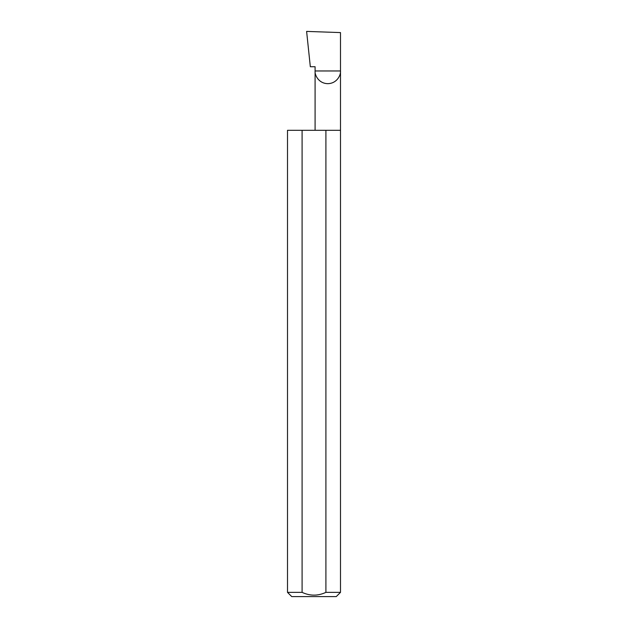 <?xml version="1.0" encoding="UTF-8"?>
<svg xmlns="http://www.w3.org/2000/svg" width="628" height="628" viewBox="0 0 628 628"><rect width="100%" height="100%" fill="white"/><g stroke="black" fill="none" stroke-linecap="round" stroke-linejoin="round"><path stroke-width="0.94" d="M315.091 130.31L315.091 70.964L340.494 70.964L340.494 32.585L306.613 31.4L310.326 66.725L315.091 66.725L315.091 70.964C314.581 74.677 318.388 83.493 327.792 83.665C337.197 83.493 341.004 74.677 340.494 70.964L340.494 592.361L336.255 596.6L291.745 596.6L287.506 592.361L302.092 592.361C310.02 596.058 317.964 596.058 325.908 592.361L340.494 592.361M325.908 592.361L325.908 130.31L340.494 130.31M287.506 592.361L287.506 130.31L302.092 130.31L302.092 592.361M325.908 130.31L302.092 130.31"/></g></svg>
